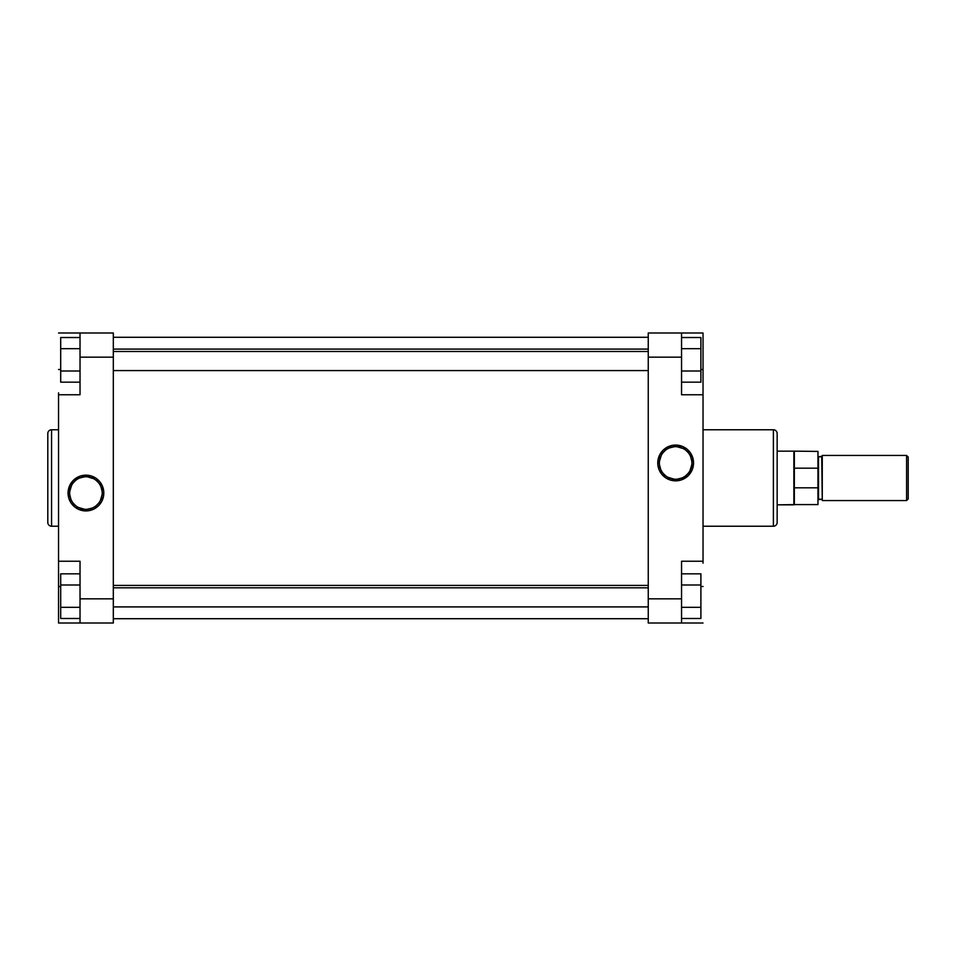 <?xml version="1.0" encoding="UTF-8"?>
<svg xmlns="http://www.w3.org/2000/svg" width="956" height="956" viewBox="0 0 956 956"><rect width="100%" height="100%" fill="white"/><g stroke="black" fill="none" stroke-linecap="round" stroke-linejoin="round"><path stroke-width="1.43" d="M85.932 476.769A16.264 16.264 0 0 0 69.668 493.033A16.264 16.264 0 0 0 85.932 509.309L85.932 510.922A17.877 17.877 0 0 1 68.055 493.033A17.877 17.877 0 0 1 85.932 475.156L85.932 476.769A16.264 16.264 0 0 1 102.196 493.033A16.264 16.264 0 0 1 85.932 509.309A16.264 16.264 0 0 1 69.668 493.033A16.264 16.264 0 0 1 85.932 476.769L85.932 475.156L80.746 475.933L73.289 480.39L69.418 486.198L68.055 493.033L68.82 498.231L71.067 502.976L74.592 506.859L79.085 509.56L84.176 510.827L89.422 510.576L94.357 508.807L98.576 505.676L101.706 501.47L103.463 496.523L103.726 491.288L102.447 486.198L99.759 481.693L95.863 478.167L91.119 475.933L85.932 475.156A17.877 17.877 0 0 1 103.81 493.033A17.877 17.877 0 0 1 85.932 510.922L85.932 509.309A16.264 16.264 0 0 0 102.196 493.033A16.264 16.264 0 0 0 85.932 476.769M47.8 433.534L47.8 522.466A3.764 3.764 0 0 0 51.564 526.23L51.564 429.77A3.764 3.764 0 0 0 47.8 433.534A3.764 3.764 0 0 1 51.564 429.77L51.564 526.23L58.543 526.23L51.564 526.23A3.764 3.764 0 0 1 47.8 522.466M58.543 429.77L51.564 429.77L58.543 429.77M80.029 598.838L80.029 623.013L113.322 623.013L113.322 332.987L80.029 332.987L80.029 394.756L80.029 357.162L113.322 357.162L113.322 598.838L80.029 598.838L80.029 561.244L80.029 623.013L113.322 623.013L113.322 598.838L80.029 598.838M47.8 433.749L47.8 522.251M58.543 394.756L80.029 394.756L58.543 394.756L58.543 561.244L58.543 392.832M58.543 561.734L58.543 623.013L80.029 623.013L58.543 623.013L58.543 586.494L60.694 586.494L58.543 586.494L58.543 561.244L80.029 561.244L58.543 561.244M58.543 332.987L113.322 332.987L113.322 357.162L80.029 357.162L80.029 332.987L58.543 332.987M58.543 369.506L60.694 369.506L58.543 369.506M87.522 509.225L92.158 508.066M96.257 505.616L98.504 503.358M100.284 500.705L102.125 494.634M102.125 491.444L100.966 486.807M98.504 482.72L96.257 480.462M93.604 478.693L87.522 476.853M84.343 476.853L79.707 478.012M75.608 480.462L73.361 482.72M71.581 485.373L69.74 491.444M69.74 494.634L70.899 499.259M73.361 503.358L75.608 505.616M78.261 507.385L84.343 509.225M60.694 382.173L60.694 337.516L80.029 337.516L60.694 337.516L60.694 348.677L80.029 348.677L60.694 348.677L60.694 371L80.029 371L60.694 371L60.694 382.173L80.029 382.173L60.694 382.173M60.694 618.484L60.694 573.827L80.029 573.827L60.694 573.827L60.694 585L80.029 585L60.694 585L60.694 607.323L80.029 607.323L60.694 607.323L60.694 618.484L80.029 618.484L60.694 618.484M648.252 337.289L113.322 337.289L648.252 337.289M113.322 618.711L648.252 618.711L113.322 618.711M675.641 479.231A16.264 16.264 0 0 0 691.917 462.967A16.264 16.264 0 0 0 675.641 446.691L675.641 445.078A17.877 17.877 0 0 1 693.53 462.967A17.877 17.877 0 0 1 675.641 480.844L675.641 479.231A16.264 16.264 0 0 1 659.377 462.967A16.264 16.264 0 0 1 675.641 446.691A16.264 16.264 0 0 1 691.917 462.967A16.264 16.264 0 0 1 675.641 479.231L675.641 480.844L680.839 480.067L688.284 475.61L692.168 469.802L693.53 462.967L692.753 457.769L690.507 453.025L686.994 449.141L682.488 446.44L677.398 445.173L672.152 445.424L667.216 447.193L662.998 450.324L659.879 454.53L658.11 459.478L657.848 464.712L659.126 469.802L661.827 474.307L665.711 477.833L670.455 480.067L675.641 480.844A17.877 17.877 0 0 1 657.764 462.967A17.877 17.877 0 0 1 675.641 445.078L675.641 446.691A16.264 16.264 0 0 0 659.377 462.967A16.264 16.264 0 0 0 675.641 479.231M777.156 522.466L777.156 433.534A3.764 3.764 0 0 0 773.392 429.77L773.392 526.23A3.764 3.764 0 0 0 777.156 522.466A3.764 3.764 0 0 1 773.392 526.23L773.392 429.77L703.03 429.77L773.392 429.77A3.764 3.764 0 0 1 777.156 433.534M703.03 526.23L773.392 526.23L703.03 526.23M681.556 357.162L681.556 332.987L648.252 332.987L648.252 623.013L681.556 623.013L681.556 561.244L681.556 598.838L648.252 598.838L648.252 357.162L681.556 357.162L681.556 394.756L681.556 332.987L648.252 332.987L648.252 357.162L681.556 357.162M777.156 522.251L777.156 433.749M703.03 561.244L681.556 561.244L703.03 561.244L703.03 394.756L703.03 563.168M703.03 394.266L703.03 332.987L681.556 332.987L703.03 332.987L703.03 369.506L700.891 369.506L703.03 369.506L703.03 394.756L681.556 394.756L703.03 394.756M703.03 623.013L648.252 623.013L648.252 598.838L681.556 598.838L681.556 623.013L703.03 623.013M703.03 586.494L700.891 586.494L703.03 586.494M674.052 446.775L669.415 447.934M665.328 450.384L663.07 452.642M661.301 455.295L659.449 461.366M659.449 464.556L660.62 469.193M663.07 473.28L665.328 475.538M667.981 477.307L674.052 479.147M677.242 479.147L681.867 477.988M685.966 475.538L688.224 473.28M689.993 470.627L691.833 464.556M691.833 461.366L690.674 456.741M688.224 452.642L685.966 450.384M683.313 448.615L677.242 446.775M700.891 573.827L700.891 618.484L681.556 618.484L700.891 618.484L700.891 607.323L681.556 607.323L700.891 607.323L700.891 585L681.556 585L700.891 585L700.891 573.827L681.556 573.827L700.891 573.827M700.891 337.516L700.891 382.173L681.556 382.173L700.891 382.173L700.891 371L681.556 371L700.891 371L700.891 348.677L681.556 348.677L700.891 348.677L700.891 337.516L681.556 337.516L700.891 337.516M906.587 455.438L908.2 457.052L906.587 455.438L822.268 455.438L906.587 455.438L906.587 500.562L822.268 500.562L906.587 500.562L906.587 455.438M908.2 498.948L906.587 500.562L908.2 498.948L908.2 457.052L908.2 498.948M822.268 499.749L822.268 456.251L818.503 456.789L817.966 499.749L821.73 499.211L818.503 499.211L818.503 456.789L821.73 456.789L822.268 499.749M793.874 504.852L777.156 504.852L794.34 504.589L793.874 451.148L794.34 468.177L817.966 468.177L817.966 451.411L793.874 451.148L793.874 504.852M777.156 451.148L793.874 451.148L777.156 451.148M794.34 451.411L794.34 487.823L794.34 468.177L817.966 468.177L817.966 487.823L794.34 487.823L794.34 504.589L817.966 504.589L817.966 487.823L794.34 487.823L794.34 504.589L817.966 504.589L817.966 451.411M822.268 455.438L822.268 500.562L822.268 455.438M648.252 587.821L113.322 587.821L648.252 587.821M648.252 351.509L113.322 351.509L648.252 351.509M648.252 606.905L113.322 606.905M648.252 585.419L113.322 585.419M648.252 370.581L113.322 370.581M648.252 349.095L113.322 349.095"/></g></svg>

